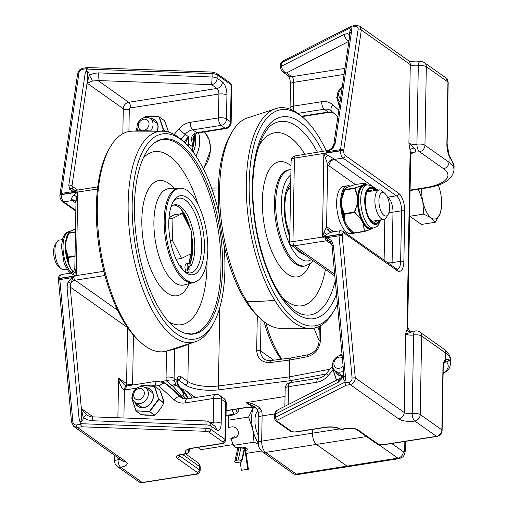 <?xml version="1.0" encoding="UTF-8"?>
<svg xmlns="http://www.w3.org/2000/svg" width="508" height="508" viewBox="0 0 508 508"><rect width="100%" height="100%" fill="white"/><g stroke="black" fill="none" stroke-linecap="round" stroke-linejoin="round"><path stroke-width="0.76" d="M264.465 359.035L264.452 359.029C261.83 357.067 260.515 354.336 260.496 350.831L261.048 319.195M257.283 315.716L256.68 350.279C257.365 358.673 261.899 362.763 270.269 362.541A2.991 1.092 -97.3 0 1 271.037 360.54C267.291 360.534 265.1 360.026 264.452 359.023M308.337 354.692A2.991 1.441 79.3 0 0 308.305 354.698L290.309 358.083L289.452 360.089L289.16 376.917L289.452 360.089L290.341 358.077L290.843 358.229M211.665 84.677L212.122 77.013L98.431 72.879L97.974 80.543L211.665 84.677L216.98 88.436A5.982 5.004 -54.7 0 0 222.428 81.985L217.106 78.226A5.982 5.004 125.3 0 1 211.665 84.677M92.354 81.07L97.974 80.543L128.721 102.286A5.982 5.004 -54.7 0 0 123.279 108.731L87.255 83.268L92.354 81.07A5.982 1.499 55.9 0 0 89.237 75.374L87.186 82.963L87.433 73.323C86.957 70.428 86.163 70.656 85.065 73.997L68.802 185.128A2.394 1.276 8.3 0 1 71.965 186.061L87.147 82.359M98.431 72.879L93.529 73.431L89.237 75.374C89.268 72.847 88.259 71.228 86.201 70.523L85.065 73.997M59.9 195.262A2.394 0.921 2.4 0 1 59.9 195.199A2.394 0.921 2.4 0 1 61.22 194.431A5.982 2.534 -98.9 0 1 61.316 193.421L78.956 72.892C79.426 70.987 80.645 69.793 82.62 69.298L87.147 68.586L86.201 70.523M81.439 409.429L81.471 418.325C81.045 422.345 80.245 422.345 79.058 418.338L80.061 422.218C82.131 421.659 83.198 420.116 83.268 417.589L87.484 419.843L92.361 420.751L92.208 416.833C91.65 417.132 89.84 416.554 86.792 415.087L86.525 414.89A5.982 1.016 127.5 0 0 83.268 417.589L81.439 409.429L70.206 287.058L127.565 327.609L126.587 383.711L118.574 378.054L124.282 384.785L126.943 385.89A5.982 2.775 88.6 0 0 126.917 385.883A5.982 2.775 88.6 0 0 124.397 389.973A11.957 10.014 -54.7 0 0 125.73 389.852L136.976 388.087M117.881 417.76L118.574 378.054C119.475 384.239 121.418 388.214 124.397 389.973L123.908 417.982M92.361 420.751L206.051 424.879L205.905 420.961L92.215 416.827M86.525 414.89L81.496 408.896M183.775 398.78L184.125 397.123C183.775 392.944 181.413 389.16 177.051 385.769A5.982 2.997 126.3 0 0 173.298 386.601L180.404 394.767A5.982 4.934 3.2 0 1 184.125 397.123L186.665 398.92M404.844 441.458L404.698 449.84A2.991 1.27 -98.9 0 1 403.314 451.701A5.982 5.004 125.3 0 1 397.866 458.153L347.053 466.128A8.966 3.804 81.1 0 0 348.59 466.573A8.966 3.804 -98.9 0 1 347.053 466.128L316.351 444.424L347.053 466.128L296.234 474.097L265.532 452.393A8.966 3.804 -98.9 0 1 261.677 441.147L262.115 415.9A11.957 5.074 81.1 0 0 261.836 411.658L258.451 412.28L258.807 417.684L258.369 442.932C257.791 445.376 259.061 448.291 262.179 451.663L292.881 473.373C293.046 473.983 294.678 474.37 297.771 474.542A8.966 3.804 -98.9 0 1 296.234 474.097A5.982 5.004 125.3 0 1 292.881 473.373M257.124 409.461A5.982 0.546 -35.5 0 0 257.131 409.467A5.982 0.546 -35.5 0 0 259.874 408.102C256.216 404.832 251.689 402.99 246.278 402.584L253.841 406.286L257.181 409.283M261.836 411.658L259.874 408.102M285.032 396.5L246.278 402.584L252.463 406.959A5.982 5.004 125.3 0 1 255.111 407.283M246.532 407.384A14.351 4.953 -179 0 1 252.463 406.959L254.108 407.143L246.945 407.505A2.394 1.016 -98.9 0 1 246.532 407.384L226.117 410.585M177.413 379.946L178.143 379.832L185.141 384.772A26.905 9.284 -179 0 0 219.513 389.731L290.449 380.67L292.729 382.283L290.449 380.67L289.16 376.917L290.449 380.67L325.952 373.99M78.956 72.892A2.394 1.276 -171.7 0 0 77.616 73.812L59.9 195.199A2.394 2.394 0 0 0 59.893 195.313C59.684 197.46 60.535 199.549 62.452 201.581A2.394 2 125.3 0 0 63.792 201.873A5.982 2.534 -98.9 0 1 61.22 194.653A2.394 0.724 179.7 0 0 59.893 195.313M87.147 68.586L87.49 67.545L212.122 72.079L212.122 77.013A5.982 2.064 -179 0 1 217.106 78.226L217.17 74.86L231.159 84.753L230.518 121.787L226.511 118.955L226.93 95.104A10.465 4.439 81.1 0 0 222.428 81.985M58.477 280.022L71.533 422.25A2.394 0.324 -5.2 0 1 71.533 422.25A2.394 0.324 -5.2 0 1 72.866 421.83L59.811 279.603A5.982 2.534 -98.9 0 1 59.753 278.486A2.394 0.724 179.7 0 0 58.433 279.146L58.477 280.022A2.394 0.324 -5.2 0 1 59.811 279.603L71.888 277.711L68.047 281.851A2.394 0.337 27.3 0 0 70.783 283.127L73.666 276.428A2.394 1.016 -98.9 0 1 73.673 275.996L73.266 276.149A2.394 0.781 68.6 0 0 73.393 276.663A2.394 0.673 59.9 0 1 73.266 276.365L71.888 277.711A2.394 0.775 -125.9 0 0 72.701 278.86M73.679 426.403L77.419 427.418A2.394 1.016 -98.9 0 1 76.41 424.974C74.441 425.056 73.26 424.015 72.866 421.83M81.394 426.79L205.81 431.311A3.588 1.238 1 0 1 208.801 432.041L222.796 441.935A3.588 1.238 1 0 1 221.183 443.573L191.77 448.189A11.36 3.918 -179 0 0 186.677 453.371L181.058 454.482A8.369 2.889 -179 0 0 177.311 458.299L197.333 472.453A3.588 1.238 1 0 1 195.726 474.091L142.234 482.479L120.612 467.195A11.957 4.128 -179 0 0 125.971 461.74L77.419 427.418L81.394 426.79L80.943 424.263L76.41 424.974M80.061 422.218L80.943 424.263M59.976 194.342A2.394 1.276 -171.7 0 1 61.316 193.421L73.393 191.529A2.394 1.467 -72.6 0 1 74.244 190.652L72.428 188.874A2.394 1.632 144.2 0 0 69.666 189.217L74.733 192.316L61.22 194.431A2.394 1.016 -98.9 0 0 61.22 194.653L77.203 192.234L74.047 195.015C71.971 197.002 71.183 198.622 71.685 199.879A5.982 2.534 81.1 0 0 72.352 200.533L75.965 203.086M70.409 273.177L75.749 275.673L73.673 275.996M75.127 192.557A2.394 1.016 -98.9 0 1 75.14 192.138L74.867 192.011A2.394 1.149 95.1 0 0 74.727 192.532A2.394 1.016 -98.9 0 1 74.733 192.316A2.394 1.283 104.4 0 1 74.867 192.011L74.244 190.652M117.691 310.325L75.101 280.219A3.34 1.416 -98.9 0 1 73.666 276.428L76.321 275.692L74.835 267.76L75.99 201.733L77.711 192.094L77.203 192.234A2.394 1.016 -98.9 0 1 77.216 191.814L75.14 192.138A3.34 1.416 -98.9 0 1 76.092 190.278L73.311 189.713A5.982 5.004 -54.7 0 1 72.428 188.874L71.965 186.061L77.597 190.043M76.321 275.692L77.711 192.094A2.394 1.314 -39.8 0 1 77.781 192.03L77.216 191.814M97.479 189.014L77.781 192.03M75.749 276.104A2.394 1.016 -98.9 0 1 75.749 275.673L103.867 271.291M104.972 275.526L75.101 280.219A5.982 5.004 -54.7 0 0 70.783 283.127L70.206 287.058A2.394 0.324 174.8 0 0 67.018 287.191L79.058 418.338M188.278 146.228L188.544 143.834A5.982 1.575 179.7 0 1 186.499 144.38M166.522 351.168L166.065 377.222A17.939 15.018 -54.7 0 0 166.395 380.879L172.079 385.528A5.982 3.308 -46.3 0 1 176.206 385.064L180.423 388.156A2.991 1.632 126.3 0 1 180.435 388.163A2.991 1.632 126.3 0 0 180.435 388.163L177.152 382.219A2.991 1.206 172.9 0 0 176.835 381.768A11.957 10.014 -54.7 0 0 180.423 388.156A29.896 25.032 125.3 0 1 188.119 398.697M177.152 381.114A2.991 1.607 -171.6 0 0 177.152 381.102A2.991 1.607 -171.6 0 0 176.873 380.244L176.835 381.768M197.79 132.969L226.092 128.53A5.982 2.534 -98.9 0 1 225.069 128.232L196.761 132.677A11.957 10.014 -54.7 0 0 196.018 132.817A5.982 2.388 77.1 0 0 197.079 133.109L197.79 132.969A5.982 2.534 -98.9 0 1 196.761 132.677L192.761 129.845L221.063 125.4A5.982 2.534 -98.9 0 1 218.491 117.907A5.982 2.064 1 0 1 226.511 118.955A5.982 5.004 -54.7 0 1 221.063 125.4L225.069 128.232A5.982 5.004 -54.7 0 0 230.518 121.787A5.982 2.064 -179 0 1 231.146 122.726L231.794 85.693A5.982 2.064 1 0 0 231.159 84.753A2.394 2 -54.7 0 0 230.403 83.134L231.794 85.693M193.459 137.547A5.982 3.512 -169.8 0 1 193.459 137.573A5.982 3.512 -169.8 0 1 191.497 139.624L193.046 147.015L193.459 137.547M196.018 132.817C192.913 133.902 191.408 136.169 191.497 139.624M194.697 134.639L194.615 139.3A2.991 1.029 -179 0 0 194.304 138.83A29.896 25.032 -54.7 0 1 193.046 147.015L188.544 143.834L188.474 136.677L185.293 143.212M180.404 394.767L183.077 398.583M163.512 382.099A4.483 1.905 81.1 0 0 163.608 381.032A16.44 13.767 -54.7 0 1 166.395 380.879A5.982 2.572 -11.6 0 1 174.301 380.708A11.957 10.014 125.3 0 1 174.085 378.27L174.593 349.11M176.206 385.064L174.301 380.708M182.131 398.177L180.55 397.065A5.982 3.251 132.3 0 0 174.028 399.739A17.939 15.018 -54.7 0 0 185.293 402.888A5.982 2.534 81.1 0 1 187.033 398.869L181.35 397.707A11.957 10.014 125.3 0 1 180.55 397.065L165.697 383.565L169.037 385.928A4.483 2.438 132.3 0 0 172.079 385.528L173.298 386.601M262.179 451.663A5.982 5.004 125.3 0 0 265.532 452.393L316.351 444.424A8.966 3.804 -98.9 0 1 312.49 433.172A8.966 3.804 81.1 0 0 316.351 444.424L366.535 436.55M312.553 429.419L312.49 433.172L312.553 429.419M75.609 201.13A5.982 4.331 -38.4 0 0 75.584 201.098A5.982 4.331 -38.4 0 0 71.685 199.879M74.835 267.76L74.835 267.754C74.714 268.846 74.073 272.656 70.18 273.158L61.493 274.517A5.982 2.534 -98.9 0 0 59.76 278.27A2.394 0.921 2.4 0 0 58.433 279.032C58.147 277.031 59.169 275.526 61.493 274.517M141.973 130.461A5.982 5.004 125.3 0 1 138.474 124.53A5.982 5.004 125.3 0 1 144.342 119.189A5.982 5.004 125.3 0 1 149.041 124.022A5.982 5.004 125.3 0 1 143.891 130.416M150.946 130.429A8.966 7.506 -54.7 0 0 153.048 124.543A8.966 7.506 -54.7 0 0 150.203 118.478A8.966 7.506 -54.7 0 0 140.151 119.996A8.966 7.506 -54.7 0 0 137.757 130.632M144.539 117.513L145.675 116.376L159.067 116.999L163.297 129.877L162.154 131.032M136.95 130.677L136.512 128.626L137.014 127.686M164.478 120.694L167.742 129.591L166.294 125.108A0.375 0.375 0 0 0 166.287 125.095L166.287 125.171M168.351 132.023L167.78 129.731M137.008 127.597L136.493 128.562A0.375 0.375 0 0 0 136.455 128.81L136.862 130.677L136.569 128.549M145.618 116.434L159.15 116.878L164.459 120.65L159.175 116.897M165.932 131.458L163.595 129.807L165.195 131.337M340.557 98.355A5.982 5.004 125.3 0 1 341.986 88.582M342.189 87.186A8.966 7.506 -54.7 0 0 340.068 101.67M339.401 106.229L336.772 97.206L337.28 96.266M339.376 106.394L336.817 97.123M144.342 393.338A5.982 5.004 125.3 0 1 136.233 399.453A5.982 5.004 125.3 0 1 136.398 389.738A5.982 5.004 125.3 0 1 144.342 393.338M148.349 393.865A8.966 7.506 -54.7 0 0 145.504 387.801A8.966 7.506 -54.7 0 0 134.195 390.785A8.966 7.506 -54.7 0 0 135.147 402.444A8.966 7.506 -54.7 0 0 143.637 402.184A8.966 7.506 -54.7 0 0 148.349 393.865M139.833 386.829L140.976 385.693L154.369 386.315L158.598 399.193L149.435 411.442L136.036 410.82L131.813 397.948L132.315 397.008M158.185 411.556L154.584 415.322L141.262 414.693L146.018 415.226A0.375 0.375 0 0 0 146.025 415.226L146.082 415.214M159.779 390.011L161.588 394.418A0.375 0.375 0 0 0 161.588 394.418L161.588 394.487M161.315 407.181L158.178 411.563L154.756 415.214M159.512 389.776L159.658 389.827A0.375 0.375 0 0 1 159.785 389.985L163.081 399.047M161.588 394.43L163.982 402.774L161.461 407.27A0.375 0.375 0 0 1 161.449 407.289L158.229 411.594A0.375 0.375 0 0 1 158.217 411.613L154.826 415.22A0.375 0.375 0 0 1 154.584 415.322L146.025 415.226M163.925 402.958L163.944 403.022A0.375 0.375 0 0 0 163.982 402.774L163.081 398.97A0.375 0.375 0 0 0 163.074 398.958M141.021 414.522L136.036 410.82L149.454 411.747L154.813 415.144L149.435 411.442L149.771 411.582L158.826 399.478L163.862 403.041L163.932 402.685L158.598 399.193L154.718 386.404L159.658 389.827L154.47 386.213L141.148 385.578A0.375 0.375 0 0 0 140.913 385.686L141.148 385.578C143.866 385.261 148.298 385.464 154.451 386.201L154.616 386.264A0.375 0.375 0 0 0 154.451 386.201M135.979 410.94L131.87 397.866M140.919 385.75L139.751 386.855M343.09 365.982A5.982 5.004 125.3 0 1 335.731 367.589A5.982 5.004 125.3 0 1 335.039 360.045A5.982 5.004 125.3 0 1 342.322 357.632M342.1 355.194A8.966 7.506 -54.7 0 0 333.343 361.359A8.966 7.506 -54.7 0 0 335.413 371.024A8.966 7.506 -54.7 0 0 343.548 370.98M340.1 355.41L341.236 354.273L342.011 354.222M338.137 379.317L336.302 379.4L332.073 366.522L332.575 365.582M336.861 379.965L336.302 379.4L337.49 379.647M336.239 379.514L332.137 366.446M341.185 354.343L342.005 354.146M337.401 303.994A109.366 46.393 -98.9 0 1 334.461 309.848L333.254 311.963A111.519 47.307 -98.9 0 1 312.071 328.39L278.886 328.27A106.851 45.326 -98.9 0 1 260.979 319.126A106.851 45.326 -98.9 0 1 246.825 301.308A106.851 45.326 -98.9 0 1 231.712 132.607A106.851 45.326 -98.9 0 1 245.961 118.415L277.508 108.134A111.519 47.307 -98.9 0 1 302.704 117.291L304.502 118.929A109.366 46.393 -98.9 0 1 318.986 137.166A109.366 46.393 -98.9 0 1 326.358 151.009M260.979 319.126L258.47 316.84A103.854 44.056 -98.9 0 1 244.723 299.517A103.854 44.056 -98.9 0 1 230.029 135.547L231.712 132.607M312.071 328.39A111.519 47.307 -98.9 0 1 274.701 300.234A111.519 47.307 -98.9 0 1 246.285 183.471A111.519 47.307 -98.9 0 1 277.508 108.134M334.461 309.848A109.366 46.393 -98.9 0 1 277.038 298.348A109.366 46.393 -98.9 0 1 251.162 158.756A109.366 46.393 -98.9 0 1 304.502 118.929M288.55 187.877A32.309 13.703 -98.9 0 1 290.024 188.754M384.042 215.436A11.944 5.067 -98.9 0 1 378.905 200.457A11.944 5.067 -98.9 0 1 384.943 193.434A11.944 5.067 -98.9 0 1 389.242 203.441A11.944 5.067 -98.9 0 1 388.22 214.287A11.944 5.067 -98.9 0 1 384.042 215.436M384.943 193.434L382.448 191.154A14.935 6.337 81.1 0 0 379.247 189.89A14.935 6.337 81.1 0 0 374.891 199.93A14.935 6.337 81.1 0 0 383.877 219.405A14.935 6.337 81.1 0 0 386.537 217.221L388.22 214.287M287.484 189.954A29.896 12.681 -98.9 0 1 290.233 188.716L290.614 188.659M162.579 139.09A98.723 41.878 81.1 0 0 154.876 142.519A98.723 41.878 81.1 0 0 137.166 242.995A98.723 41.878 81.1 0 0 184.798 333.216A98.723 41.878 81.1 0 0 194.501 333.915A98.723 41.878 81.1 0 0 219.659 228.454A98.723 41.878 81.1 0 0 162.579 139.09M219.221 214.655A103.854 44.056 81.1 0 0 184.702 142.659L182.201 140.373A106.851 45.326 81.1 0 0 164.287 131.229A106.851 45.326 81.1 0 0 158.585 131.489A106.851 45.326 81.1 0 0 131.35 245.637A106.851 45.326 81.1 0 0 193.135 342.36A106.851 45.326 81.1 0 0 197.218 341.084A106.851 45.326 81.1 0 0 211.468 326.892L213.15 323.952A103.854 44.056 81.1 0 0 223.958 244.843M184.702 142.659A103.854 44.056 81.1 0 0 161.747 134.029A103.854 44.056 81.1 0 0 135.28 244.97A103.854 44.056 81.1 0 0 195.332 338.976A103.854 44.056 81.1 0 0 213.15 323.952M164.287 131.229L131.108 131.108A111.519 47.307 81.1 0 0 129.057 131.401A111.519 47.307 81.1 0 0 109.925 147.536A111.519 47.307 81.1 0 0 100.355 248.774A111.519 47.307 81.1 0 0 140.468 342.208A111.519 47.307 81.1 0 0 165.119 351.479A111.519 47.307 81.1 0 0 165.665 351.365A111.519 47.307 81.1 0 0 165.716 351.352M183.325 270.478A37.821 16.046 81.1 0 0 190.544 272.904A37.821 16.046 81.1 0 0 190.798 272.859A37.821 16.046 81.1 0 0 200.482 232.753A37.821 16.046 81.1 0 0 178.816 198.177A37.821 16.046 81.1 0 0 178.568 198.222A37.821 16.046 81.1 0 0 172.688 202.692M180.143 195.796A39.973 16.954 81.1 0 0 173.285 201.581A39.973 16.954 81.1 0 0 169.856 237.865A39.973 16.954 81.1 0 0 184.233 271.361A39.973 16.954 81.1 0 0 193.072 274.682A39.973 16.954 81.1 0 0 203.257 231.978A39.973 16.954 81.1 0 0 180.143 195.796M181.458 188.233L180.321 188.125A47.803 20.276 81.1 0 0 178.918 188.093A47.803 20.276 81.1 0 0 177.775 188.239A47.803 20.276 81.1 0 0 165.589 239.306A47.803 20.276 81.1 0 0 193.231 282.581A47.803 20.276 81.1 0 0 193.726 282.467A47.803 20.276 81.1 0 0 195.053 282.016L196.101 281.559A47.517 20.155 81.1 0 0 206.521 232.112A47.517 20.155 81.1 0 0 181.458 188.233A47.517 20.155 81.1 0 0 178.924 188.354A47.517 20.155 81.1 0 0 166.814 239.109A47.517 20.155 81.1 0 0 194.291 282.124A47.517 20.155 81.1 0 0 196.101 281.559M190.163 263.449A39.961 16.954 81.1 0 0 191.3 238.83M189.186 226.879A39.961 16.954 81.1 0 0 186.239 217.341M185.083 271.691A38.157 16.186 81.1 0 0 185.655 270.961M189.078 263.557A38.157 16.186 81.1 0 0 190.792 253.841M187.452 223.476A38.157 16.186 81.1 0 0 182.15 210.56M109.925 147.536L108.718 149.65A109.366 46.393 81.1 0 0 99.333 248.933A109.366 46.393 81.1 0 0 138.671 340.57L140.468 342.208M180.969 209.156A37.668 15.977 -98.9 0 1 186.76 222.123M190.506 253.987A37.668 15.977 -98.9 0 1 188.773 263.455M185.509 270.472A37.668 15.977 -98.9 0 1 184.715 271.469M179.324 265.309A4.699 1.994 -98.9 0 1 179.667 265.176A4.699 1.994 -98.9 0 1 182.353 269.418M188.474 272.917L187.547 269.78A4.699 1.994 -98.9 0 1 187.249 268.478A4.699 1.994 -98.9 0 1 188.481 263.449A4.699 1.994 -98.9 0 1 190.341 265.055A1.613 0.686 81.1 0 0 190.983 265.601A1.613 0.686 81.1 0 0 191.281 265.347A33.344 14.141 81.1 0 0 193.802 235.014A33.344 14.141 81.1 0 0 174.746 204.787A33.344 14.141 81.1 0 0 171.094 206.673M189.84 264.236A33.344 14.141 81.1 0 0 191.662 235.35A33.344 14.141 81.1 0 0 191.383 233.75M186.017 272.174L185.407 270.116A4.699 1.994 -98.9 0 1 185.109 268.815A4.699 1.994 -98.9 0 1 186.341 263.785L188.481 263.449M188.906 266.255A1.867 0.794 -98.9 0 1 188.919 266.249A1.867 0.794 -98.9 0 1 189.986 267.957A1.867 0.794 -98.9 0 1 189.509 269.932A1.867 0.794 -98.9 0 1 189.497 269.939A1.867 0.794 -98.9 0 1 188.424 268.23A1.867 0.794 -98.9 0 1 188.906 266.255M190.43 229.324A33.344 14.141 81.1 0 0 173.692 205.054M176.079 259.271L181.591 258.407L191.04 253.721L191.427 231.28L182.378 213.519L174.333 214.782L169.031 217.411M182.378 213.519L172.93 218.205L172.542 240.646L181.591 258.407M172.542 240.646L170.396 240.983M172.93 218.205L168.916 218.834M66.999 269.126L63.925 269.608A14.935 6.337 -98.9 0 1 60.725 268.345A14.935 6.337 -98.9 0 1 55.353 255.835A14.935 6.337 -98.9 0 1 56.636 242.272A14.935 6.337 -98.9 0 1 59.296 240.094L62.363 239.617M56.636 242.272L54.959 245.212A11.944 5.067 81.1 0 0 53.931 256.057A11.944 5.067 81.1 0 0 58.23 266.065L60.725 268.345M353.809 233.045A23.914 10.147 -98.9 0 1 341.078 209.582A23.914 10.147 -98.9 0 1 347.593 185.769A23.914 10.147 -98.9 0 1 350.253 186.144M354.12 233.159L350.996 233.655A23.914 10.147 -98.9 0 1 337.268 211.601A23.914 10.147 -98.9 0 1 343.579 186.398L347.593 185.769M371.443 191.116A16.358 6.941 81.1 0 0 368.884 190.113M373.945 222.364A16.358 6.941 81.1 0 0 376.072 220.624M358.388 201.035L357.886 200.99A22.123 9.385 81.1 0 0 362.064 220.364L362.49 220.091A21.761 9.233 -98.9 0 1 358.388 201.035L357.892 200.755L357.543 203.175L354.406 211.976L354.565 212.7L360.661 218.935L361.734 220.84L362.153 220.555L362.991 222.193L363.404 221.888L362.49 220.091M360.661 218.935L354.705 212.109L357.543 203.175A22.625 9.601 81.1 0 0 360.909 218.789L362.153 220.555L362.579 220.281M358.381 200.8L358.426 198.761L357.93 198.685L357.257 203.136M361.734 220.84L363.639 224.149A22.625 9.601 81.1 0 0 370.821 229.229L371.748 228.848A0.375 0.337 -116.4 0 0 372.008 228.448L370.821 229.229L364.369 231.28L363.639 224.149L362.991 222.193A22.123 9.385 81.1 0 0 371.907 228.492A0.375 0.337 70.8 0 1 371.996 228.181M358.426 198.761A21.761 9.233 -98.9 0 1 363.087 185.909A0.375 0.33 56.9 0 1 362.668 185.611A22.123 9.385 81.1 0 0 357.93 198.685L357.664 196.406L357.429 198.857L358.413 198.99M363.087 185.909L363.182 185.845A0.375 0.337 58.1 0 1 362.769 185.56L361.48 185.871A22.625 9.601 81.1 0 0 357.664 196.406L355.117 188.341L354.819 188.455L357.372 196.444M372.078 228.168A0.375 0.337 69.2 0 0 372.008 228.448L372.878 228.009M363.182 185.845L364.039 185.433A0.375 0.337 70.8 0 1 363.639 185.128L362.769 185.56A0.375 0.337 63.6 0 0 362.356 185.268L354.997 187.966L354.819 188.455L344.443 190.017L341.579 198.926L341.459 201.39M373.545 227.933A0.375 0.356 55.5 0 1 373.444 227.971L372.523 228.46A0.375 0.337 -116.4 0 0 372.605 228.435L372.605 228.435A0.375 0.337 -116.4 0 0 372.777 228.067M364.541 231.394L371.831 228.816A0.375 0.337 -116.4 0 0 371.837 228.816L373.577 227.914M362.477 222.294L363.309 221.71M354.133 233.153A0.375 0.368 -20.3 0 1 353.86 233.07L364.325 231.565L370.63 229.368M364.268 231.565L354.178 233.147L351.752 231.273L353.695 232.95M364.369 231.28L353.847 232.912L347.751 226.676L351.752 231.273M346.431 224.58L345.783 223.317M347.751 226.676L344.824 221.317A22.625 9.601 -98.9 0 1 341.459 205.702L344.03 213.779L344.824 221.317M345.053 221.386L344.106 214.147M354.787 212.471L344.361 214.3L344.03 213.779M354.705 212.109L344.202 213.576L341.459 205.702L341.427 203.346L341.382 205.061M341.649 205.588L341.427 203.232M341.592 203.175L341.484 199.561M341.624 201.339L341.579 198.926A22.625 9.601 -98.9 0 1 343.954 190.309L344.615 189.154L344.443 190.017M354.622 184.683L355.022 184.893M341.763 198.895L344.792 189.567A0.375 0.368 159.7 0 0 344.532 189.77M348.323 186.893L354.692 184.658L364.89 183.058A0.375 0.368 -20.3 0 1 365.208 183.134L367.246 184.868M361.239 185.788L354.997 187.966L344.792 189.567L345.63 188.239A0.375 0.356 -124.5 0 0 345.402 188.392M345.63 188.239L346.551 187.744A0.375 0.337 -116.4 0 0 346.462 187.776L346.462 187.776A0.375 0.337 -116.4 0 0 346.386 187.827M346.551 187.744L347.326 187.363A0.375 0.337 -116.4 0 0 347.237 187.389L347.237 187.389A0.375 0.337 -116.4 0 0 347.161 187.446M363.36 224.231L364.382 231.546M344.621 189.154L348.38 186.855L354.749 184.645L364.915 183.051L367.322 184.931M365.227 183.293L364.89 183.058L365.227 183.293L364.89 183.058L364.052 184.391A0.375 0.356 55.5 0 1 364.331 184.455L365.208 183.134M364.052 184.391L363.131 184.88A0.375 0.337 63.6 0 1 363.538 185.172A0.375 0.337 69.3 0 0 363.944 185.471M366.065 185.052A22.123 9.385 81.1 0 0 363.639 185.128L364.331 184.455A22.625 9.601 81.1 0 1 366.801 184.937M70.466 267.862L70.364 267.868A21.761 9.233 81.1 0 0 71.241 269.323M71.52 269.767L73 271.786A22.625 9.601 -98.9 0 1 71.66 269.964L69.787 266.427M69.552 266.065L70.269 267.691M65.481 246.983L65.348 247.015A21.761 9.233 81.1 0 0 69.45 266.071M75.032 256.559L68.212 257.435L68.929 264.604L68.466 257.594L65.754 248.876L65.697 246.469L65.488 248.355L65.551 244.792M65.519 244.704L65.348 246.78M65.697 246.469L65.589 242.849M65.729 244.627L65.519 246.634M65.754 248.876L68.212 257.435M65.488 248.355L65.564 248.99A22.625 9.601 -98.9 0 0 68.929 264.604M70.777 268.065L70.034 266.611L70.529 267.887M65.869 242.189L68.898 232.861A0.375 0.368 159.7 0 0 68.637 233.064L65.684 242.221A22.625 9.601 -98.9 0 1 68.059 233.604L68.72 232.442L68.637 233.064M75.044 255.81L68.135 257.073M71.66 269.964L73.063 271.729M75.457 232.289L68.548 233.305M75.463 231.826L68.898 232.861L69.736 231.527A0.375 0.356 -124.5 0 0 69.501 231.68M69.736 231.527L70.656 231.038A0.375 0.337 -116.4 0 0 70.568 231.064L70.568 231.064A0.375 0.337 -116.4 0 0 70.491 231.115M70.656 231.038L71.431 230.651A0.375 0.337 -116.4 0 0 71.342 230.683L71.342 230.683A0.375 0.337 -116.4 0 0 71.266 230.734M71.431 230.651L72.428 230.181M314.014 328.117A74.74 31.706 81.1 0 0 319.037 339.998M319.208 330.384A71.749 30.436 -98.9 0 1 317.887 326.974M281.927 359.15A74.74 31.706 -98.9 0 1 265.925 323.094M264.135 321.786A71.749 30.436 81.1 0 0 281.241 359.239M319.018 341.141A2.991 1.029 1 0 1 319.018 341.128C318.776 347.656 315.208 352.184 308.305 354.698A2.991 1.441 79.3 0 0 307.34 356.724C315.176 354.4 319.564 348.913 320.491 340.265L320.745 325.571M277.87 409.854A5.982 4.699 63.1 0 0 275.584 413.969L338.411 382.143A5.982 4.699 -116.9 0 1 340.697 378.022L277.87 409.854A5.982 5.982 0 0 0 274.593 415.08A5.982 2.064 1 0 1 275.584 413.969L275.526 417.335A5.982 2.064 -179 0 0 274.536 418.446L274.593 415.08M338.411 382.143L343.516 376.752A5.982 2.47 -150.6 0 1 343.294 375.025A5.982 2.47 -150.6 0 1 343.319 374.987M330.74 242.341A2.394 0.857 -40 0 1 330.645 242.265A2.394 0.857 -40 0 1 331.426 240.525L326.949 237.687L339.02 235.795A2.394 0.324 -5.2 0 1 342.208 235.655A3.588 1.524 -98.9 0 1 342.176 234.982A2.394 0.724 179.7 0 0 338.969 234.677A5.982 2.534 81.1 0 0 339.02 235.795L352.076 378.022C352.088 380.263 351.13 381.648 349.206 382.168L344.672 382.88L345.154 380.625C344.024 380.568 343.478 379.279 343.51 376.758L343.827 374.002M345.154 380.625L345.434 376.542L344.024 376.225L343.98 375.723M445.243 361.226L446.615 361.918A2.394 2.165 -37.8 0 0 448.958 359.499L445.535 359.34A14.351 6.09 81.1 0 0 442.951 368.154L441.871 429.87A5.982 5.004 125.3 0 1 436.423 436.321L382.937 444.716A3.588 1.238 1 0 1 378.123 444.087L358.102 429.927A8.369 2.889 -179 0 0 346.875 428.46L340.728 429.197A11.36 3.918 -179 0 0 325.488 427.203L296.069 431.819A3.588 1.238 1 0 1 291.262 431.19L277.266 421.297A3.588 1.238 1 0 1 277.482 420.065L346.234 385.235L350.209 384.613C353.435 383.75 355.117 381.508 355.263 377.882L342.208 235.655M348.952 40.977A5.982 4.699 -116.9 0 1 344.481 34.271L281.661 66.097A5.982 4.699 63.1 0 0 286.55 72.923A5.982 5.004 125.3 0 1 283.191 72.2L288.512 75.959A5.982 5.004 -54.7 0 0 291.865 76.683L286.55 72.923L348.901 41.338M349.333 38.392A5.982 4.985 -50.7 0 1 349.485 34.538L347.174 33.636L344.481 34.271M349.688 35.96L349.485 34.538C349.542 32.01 350.145 30.137 351.295 28.924L350.882 27.21L355.41 26.499C357.327 26.378 358.248 27.241 358.172 29.083L340.525 149.612A5.982 2.534 81.1 0 0 340.436 150.622A2.394 0.921 2.4 0 1 343.637 151.149A2.394 0.724 179.7 0 0 340.43 150.844A5.982 2.534 81.1 0 0 343.002 158.064L396.399 195.809A11.957 5.074 -98.9 0 1 401.542 210.807L400.66 261.303A11.957 5.074 -98.9 0 1 397.173 269.342L343.071 231.299A2.394 2 125.3 0 1 343.833 232.912L397.224 270.662A2.394 2 -54.7 0 0 396.469 269.043M333.432 112.846L329 111.951A11.957 10.014 -54.7 0 0 328.257 112.039L301.523 116.237M352.076 378.022A2.394 0.324 -5.2 0 1 355.263 377.882L404.209 412.49L405.581 333.934L410.978 332.34C412.725 331.184 412.845 330.943 411.359 331.616M344.672 382.88L346.234 385.235M445.3 361.207L445.04 361.404A2.394 2.076 -133.5 0 0 445.046 361.404A2.394 2.076 -133.5 0 0 445.535 359.34L445.643 353.016A47.835 16.504 1 0 1 450.679 360.566L450.621 363.931A47.835 16.504 -179 0 0 448.958 359.499M397.224 270.662A14.351 6.09 81.1 0 0 403.866 261.722L404.749 211.226A14.351 6.09 81.1 0 0 398.577 193.231L345.186 155.486A3.588 1.524 -98.9 0 1 343.637 151.149A3.588 1.524 -98.9 0 1 343.694 150.546L361.334 30.016A2.394 1.276 -171.7 0 0 358.172 29.083M410.947 153.581A10.465 3.613 -179 0 0 414.49 152.07C415.989 151.314 415.887 149.936 414.198 147.942L408.908 143.167L410.28 64.618L361.334 30.016L359.747 26.187L408.388 60.573A5.982 5.004 125.3 0 1 410.28 64.618A5.982 2.064 -179 0 0 418.3 65.665A5.982 2.064 1 0 1 426.32 66.713L447.942 81.998A2.394 0.826 1 0 1 448.196 82.379L446.049 77.959A5.982 5.004 125.3 0 1 447.942 81.998L446.869 143.72A2.394 0.826 1 0 1 447.116 144.094L448.196 82.379M280.727 63.843A5.982 2.064 1 0 1 281.718 62.732L281.661 66.097A5.982 2.064 -179 0 0 280.67 67.208L280.727 63.843L282.632 61.087L351.58 26.156L356.07 25.4A2.394 1.016 81.1 0 0 356.07 25.4L359.677 26.137M351.58 26.156L350.882 27.21M446.869 143.72A14.351 6.09 81.1 0 0 449.085 155.931A2.394 1.048 -22.1 0 0 449.161 155.365L447.116 144.094M443.528 168.7A41.853 14.44 1 0 1 424.777 187.789A5.982 2.534 81.1 0 0 425.799 188.081C443.357 185.388 452.761 179.292 454.006 169.799A47.835 16.504 -179 0 0 448.977 162.249L424.948 145.263A5.982 5.004 125.3 0 1 419.5 151.714A5.982 2.534 -98.9 0 1 416.928 144.215A5.982 2.064 1 0 1 408.908 143.167L410.718 154.203L411.575 152.813A4.483 3.912 50.2 0 1 414.49 152.07A11.957 4.128 -179 0 0 419.5 151.714L443.528 168.7A5.982 5.004 -54.7 0 0 448.977 162.249L449.085 155.931L452.406 161.995A2.394 2.165 -37.8 0 0 451.923 160.63M343.071 231.299L340.709 230.708A5.982 2.534 81.1 0 0 338.969 234.455L325.463 236.576A2.394 1.016 81.1 0 0 325.457 236.798A2.394 1.213 -75.2 0 0 325.355 237.122A2.394 1.194 -85.3 0 1 325.463 236.576L325.069 236.55A2.394 1.016 81.1 0 0 325.069 236.982L326.714 239.001A2.394 1.054 109.6 0 1 326.949 237.687L325.457 236.798L338.969 234.677A2.394 1.016 81.1 0 1 338.969 234.455A2.394 0.921 2.4 0 1 342.176 234.982A3.588 1.524 -98.9 0 1 343.833 232.912M325.069 236.55L322.993 236.88L326.663 234.461C329.336 232.893 331.28 232.093 332.505 232.054M340.709 230.708L330.975 232.048A5.982 5.366 -80.8 0 0 331.807 232.112M326.523 153.111L326.923 152.959A2.394 0.826 -112 0 1 326.835 152.476L326.536 152.692A2.394 1.016 81.1 0 0 326.523 153.111L324.447 153.441L333.781 158.756A5.982 4.331 -38.4 0 0 327.673 164.554A11.957 5.074 81.1 0 0 329 165.856L355.422 184.537M295.396 155.867C289.808 157.956 291.687 160.807 291.097 161.265L291.097 161.252C291.217 159.563 292.329 158.515 294.424 158.109A3.34 1.416 -98.9 0 1 295.396 155.867L328.974 150.298L326.835 152.476A2.394 0.603 -119.1 0 0 326.923 152.743A2.394 1.016 81.1 0 0 326.923 152.959L340.43 150.844A2.394 1.016 81.1 0 1 340.436 150.622L326.923 152.743L328.454 151.505L340.525 149.612A2.394 1.276 -171.7 0 1 343.694 150.546M333.832 144.272A2.394 1.276 8.3 0 1 333.839 144.253L350.145 32.823L351.441 32.201L351.295 28.924M333.87 231.781L327.92 227.578A11.957 5.074 81.1 0 0 326.58 226.987L323.971 232.385L322.472 237.014L322.993 236.88A2.394 1.016 81.1 0 0 322.986 237.306L325.069 236.982A3.34 1.416 81.1 0 0 326.498 240.767L331.819 244.532M327.495 150.832A3.34 1.416 81.1 0 0 326.536 152.692L323.844 153.499L322.472 237.014A2.394 1.238 139.8 0 0 322.402 237.077L322.986 237.306M291.167 245.148L294.405 245.802A3.34 1.416 -98.9 0 1 292.97 241.618L322.402 237.077M407.276 326.758C407.88 326.13 407.797 326.974 407.016 329.305L405.581 333.934A5.982 2.064 -179 0 0 413.601 334.982A5.982 2.534 -98.9 0 1 415.341 330.962L412.325 331.235C410.35 331.864 408.807 330.346 407.702 326.682L410.718 154.203M326.714 239.001L330.587 242.176M324.46 153.016A2.394 1.016 81.1 0 0 324.447 153.441L323.933 153.46L327.673 164.554L326.58 226.987A5.982 5.366 -80.8 0 0 330.968 232.048L329.819 231.616A5.982 5.004 -54.7 0 1 327.92 227.578M323.863 153.416L294.424 158.109L292.97 241.618L289.687 242.043C289.363 242.843 289.897 243.91 291.3 245.25M345.434 376.542L333.394 245.396A2.394 0.324 174.8 0 0 332.061 245.815L344.03 376.225M328.257 150.793A2.394 0.362 60.3 0 0 328.454 151.505L333.045 147.892A2.394 0.438 -140.5 0 0 332.226 147.637L333.839 144.253A2.394 1.276 8.3 0 1 335.172 143.332L351.441 32.201M328.987 150.292L332.226 147.637A2.394 0.438 -140.5 0 0 332.213 147.657M330.041 112.249A5.982 2.673 -94.8 0 1 329.971 112.255A5.982 2.673 -94.8 0 1 329 111.951M414.198 147.942A4.483 1.067 -15.5 0 0 410.147 149.682L407.016 329.305A4.483 3.518 -152.6 0 0 410.978 332.34M245.281 447.656L248.399 469.221L241.383 470.275L240.182 462.039M237.611 449.047L239.001 448.062L240.932 447.758L238.112 460.038L236.188 460.337L239.014 447.294A5.74 1.981 1 0 1 247.307 449.212A5.74 1.981 1 0 1 245.669 450.558M248.158 469.233L247.802 469.265L244.78 448.539L241.738 461.797L235.318 462.801L234.975 462.274A2.508 1.562 12.9 0 1 234.772 461.359A2.508 1.562 12.9 0 1 236.188 460.337M241.738 461.797L241.395 461.264L244.291 448.634L240.932 447.758L240.938 447.129M238.112 460.038A2.508 1.562 12.9 0 1 241.395 461.264M245.25 449.313L245.548 447.745M247.802 469.265L241.383 470.275M257.962 410.794A14.954 6.344 81.1 0 0 255.175 417.138A14.954 6.344 81.1 0 0 257.886 434.416A14.954 6.344 81.1 0 0 258.496 435.572M253.625 407.124A22.422 9.512 81.1 0 0 253.13 408.33A22.422 9.512 81.1 0 0 252.762 429.368A22.422 9.512 81.1 0 0 258.369 443.065M238.563 408.819A5.74 3.169 153 0 1 237.23 412.585A5.74 3.169 153 0 1 232.086 415.176L228.664 415.715L228.098 420.249L228.46 427.425L231.883 426.885A5.74 5.15 63.6 0 1 238.004 430.898A5.74 5.15 63.6 0 1 235.629 437.604A5.74 5.15 63.6 0 1 234.283 438.029L230.854 438.468L234.982 436.423M230.861 438.569L233.509 445.376L235.585 447.834L239.001 447.294M234.29 414.528L231.915 409.861M258.42 444.271L254.025 442.163L252.762 429.368L248.609 417.036L253.543 407.124M254.025 442.163L233.509 445.376M248.609 417.036L228.098 420.249M261.366 450.996L246.088 453.39M233.159 444.576L202.063 449.453A14.948 6.344 -98.9 0 1 198.857 448.196A14.948 6.344 -98.9 0 1 198.082 447.383M441.287 208.617L440.112 213.519A22.422 9.512 81.1 0 0 441.287 208.617A22.422 9.512 81.1 0 0 440.48 192.475A22.422 9.512 81.1 0 0 438.271 185.102M421.646 188.735A22.422 9.512 81.1 0 0 422.777 201.257L418.275 188.976M431.26 217.907L423.691 214.103L422.777 201.257A22.422 9.512 81.1 0 0 431.26 217.907A22.422 9.512 81.1 0 0 440.112 213.519L435.248 222.275L431.26 217.907M435.248 222.275L421.399 224.447L409.835 216.275L423.691 214.103M409.835 216.275L409.645 215.398M193.046 147.015A29.896 25.032 125.3 0 1 191.859 150.431M193.415 137.789A8.966 3.092 -179 0 0 194.304 138.83L194.367 135.128M189.211 449.04L189.173 451.263A2.991 1.029 -179 0 0 188.855 450.786L188.881 449.167M273.749 360.197L260.496 350.831A2.991 1.029 1 0 0 256.68 350.279M270.269 362.541L289.452 360.089L307.34 356.724M329.978 369.24L289.16 376.917L218.421 385.959L219.786 307.619M182.499 454.438L199.568 466.509A5.982 5.004 -54.7 0 0 197.669 462.464L185.623 453.949M200.196 467.449L200.139 470.814A5.982 2.064 -179 0 0 199.511 469.875L199.568 466.509A5.982 2.064 1 0 1 200.196 467.449A5.982 5.982 0 0 0 197.669 462.464M197.333 472.453A2.394 2 -54.7 0 0 199.511 469.875L179.489 455.72L179.502 455.073M177.311 458.299A2.394 2 -54.7 0 0 179.489 455.72A5.982 2.064 1 0 1 179.026 455.27M128.905 131.426L129.292 109.518A1.492 1.251 125.3 0 1 130.651 107.906A4.483 1.905 81.1 0 0 128.721 102.286L216.98 88.436A4.483 1.905 -98.9 0 1 218.91 94.056A5.982 2.064 1 0 1 226.93 95.104M130.651 107.906L218.91 94.056L218.491 117.907L190.189 122.345A5.982 2.534 81.1 0 0 192.761 129.845A11.957 10.014 125.3 0 0 185.134 134.315L188.474 136.677L183.979 141.999M190.189 122.345A17.939 15.018 -54.7 0 0 178.752 129.057A5.982 0.337 40.2 0 0 185.134 134.315L180.956 139.268M178.752 129.057L174.168 134.487M86.982 69.094L212.179 73.647A5.982 2.064 1 0 1 217.17 74.86A2.394 2 -54.7 0 0 216.408 73.241L212.122 72.079M185.293 402.888L213.595 398.443A5.982 2.534 -98.9 0 1 215.341 394.424L187.033 398.869M151.333 385.832L155.423 385.191A5.982 2.534 81.1 0 1 157.169 381.171L164.897 382.924A11.957 10.014 -54.7 0 1 165.697 383.565A5.982 3.251 132.3 0 0 159.175 386.239L174.028 399.739M155.423 385.191A5.982 5.004 125.3 0 1 159.175 386.239M157.169 381.171L127.476 385.832A5.982 2.534 81.1 0 0 125.73 389.852M216.357 429.857A5.982 5.004 -54.7 0 0 214.459 425.812L209.137 422.053A5.982 5.004 125.3 0 1 211.036 426.098L216.357 429.857A10.465 4.439 81.1 0 0 221.196 423.342A5.982 2.064 -179 0 0 213.182 422.294A4.483 1.905 -98.9 0 1 212.712 424.58M221.196 423.342L221.615 399.491A5.982 2.064 -179 0 0 213.595 398.443L213.182 422.294L210.147 422.764M205.81 431.311L206.051 424.879A5.982 2.064 1 0 1 211.036 426.098L210.979 429.463A5.982 2.064 -179 0 0 205.994 428.25L80.797 423.697M222.796 441.935A2.394 2 -54.7 0 0 224.974 439.356L225.622 402.323A5.982 2.064 1 0 1 226.251 403.269A5.982 5.982 0 0 0 223.723 398.278A5.982 5.004 -54.7 0 1 225.622 402.323L221.615 399.491A5.982 5.004 -54.7 0 0 219.716 395.453A5.982 5.982 0 0 0 215.341 394.424M132.69 385.013A1.492 1.251 125.3 0 1 132.601 384.499A4.483 1.549 -179 0 1 126.587 383.711A5.982 5.004 -54.7 0 0 126.987 385.877M164.897 382.924L168.237 385.286A11.957 10.014 125.3 0 1 169.037 385.928L182.893 398.513M221.183 443.573A2.394 1.016 81.1 0 0 221.596 443.687C223.463 443.859 224.796 442.728 225.603 440.296A5.982 2.064 -179 0 0 224.974 439.356L210.979 429.463A2.394 2 -54.7 0 1 208.801 432.041M339.439 428.942L261.677 441.147A5.982 2.064 -179 0 0 258.369 442.932M274.733 413.918L262.115 415.9A5.982 2.064 -179 0 0 258.807 417.684M82.62 69.298A2.394 1.016 -98.9 0 1 83.274 68.205C81.121 69.399 80.004 67.748 77.616 73.812M75.838 210.388L63.792 201.873L72.352 200.533A5.982 5.004 -54.7 0 1 75.686 201.251M191.77 448.189A2.394 1.016 81.1 0 0 192.176 448.304L221.596 443.687M186.677 453.371A2.394 2 -54.7 0 0 188.855 450.786A8.966 3.092 1 0 1 187.947 449.682M186.411 453.644A2.394 1.016 81.1 0 0 186.817 453.758L188.493 452.92L189.173 451.263M181.058 454.482A2.394 1.016 81.1 0 0 181.47 454.596L186.817 453.758M195.726 474.091A2.394 1.016 81.1 0 0 196.132 474.205C197.999 474.377 199.339 473.246 200.139 470.814M142.234 482.479A2.394 1.016 81.1 0 0 142.646 482.6L138.881 481.755A5.982 5.004 125.3 0 0 142.234 482.479M59.753 278.486A2.394 1.016 -98.9 0 1 59.76 278.27L73.266 276.149A2.394 1.016 -98.9 0 0 73.266 276.365L59.753 278.486M68.802 185.128L69.666 189.217M68.047 281.851L67.018 287.191M75.267 271.412A5.982 4.743 -38 0 1 72.663 274.32M129.292 109.518A4.483 1.549 1 0 1 123.279 108.731L122.841 133.693M93.129 416.865L81.572 408.692M212.287 190.062A23.914 8.255 -179 0 0 218.269 189.929M219.513 389.731A2.991 1.092 -97.3 0 1 218.421 385.959A23.914 8.255 1 0 1 187.865 381.552L180.867 376.606A8.966 3.804 81.1 0 0 176.873 380.244L174.085 378.27A5.982 2.064 1 0 0 166.065 377.222M188.506 344.589L187.865 381.552A2.991 2.502 -54.7 0 1 185.141 384.772M177.565 379.552A5.982 2.534 -98.9 0 1 178.143 379.832A2.991 2.502 -54.7 0 0 180.867 376.606M132.601 384.499L133.458 335.185M163.608 381.032L161.506 381.362M120.021 459.175A5.982 2.064 1 0 1 118.04 459.696A5.982 2.064 -179 0 0 114.732 461.48L114.833 455.511M118.072 457.797L118.04 459.696A5.982 2.534 81.1 0 0 120.612 467.195A5.982 5.004 125.3 0 1 117.259 466.465L138.881 481.755M125.971 461.74A5.982 5.004 125.3 0 1 122.618 461.01L73.978 426.625L71.533 422.25M74.047 195.015A5.982 1.778 -155.3 0 1 76.568 196.964M204.514 131.915A29.896 25.032 125.3 0 1 203.302 168.694M195.91 156A29.896 25.032 -54.7 0 0 198.571 132.848M194.989 134.29A26.905 22.523 125.3 0 1 193.18 152.152M157.378 130.689A10.547 8.833 -54.7 0 0 150.057 118.377M150.285 118.535A10.363 8.674 125.3 0 1 157.182 130.677M162.611 131.07L163.595 129.807L159.322 116.948A0.375 0.375 0 0 0 159.15 116.878C153.003 116.148 148.565 115.938 145.847 116.262A0.375 0.375 0 0 0 145.612 116.37L144.45 117.532M164.211 120.459L164.357 120.504A0.375 0.375 0 0 1 164.484 120.663L166.287 125.095M192.17 398.062A29.896 25.032 -54.7 0 0 185.56 390.487L195.523 397.535M188.017 398.037A26.905 22.523 125.3 0 1 188.366 398.659M135.001 402.336A10.547 8.833 -54.7 0 0 145.491 407.181A10.547 8.833 -54.7 0 0 153.416 395.967A10.547 8.833 -54.7 0 0 145.352 387.693M145.586 387.858A10.363 8.674 125.3 0 1 153.232 396.081A10.363 8.674 125.3 0 1 145.536 406.965A10.363 8.674 125.3 0 1 135.23 402.501M335.267 370.916A10.547 8.833 -54.7 0 0 342.481 376.288M342.621 376.098A10.363 8.674 125.3 0 1 335.49 371.081M246.825 301.308A191.326 120.974 -31.4 0 0 274.701 300.234M335.248 280.587A97.866 41.516 -98.9 0 1 304.26 314.801C296.018 313.442 287.344 305.619 278.238 291.325C262.414 265.97 251.79 221.78 252.889 185.134C253.206 151.727 264.338 127.267 274.244 123.463A97.866 41.516 -98.9 0 1 313.944 146.088A97.866 41.516 -98.9 0 1 317.519 152.394M336.493 294.132A102.159 43.339 -98.9 0 1 278.422 293.033A102.159 43.339 -98.9 0 1 256.781 150.197A102.159 43.339 -98.9 0 1 317.602 142.481A102.159 43.339 -98.9 0 1 322.644 151.594M258.788 146.26A87.579 37.154 -98.9 0 1 304.952 154.369M309.975 263.804A58.293 24.727 -98.9 0 1 277.203 262.223A58.293 24.727 -98.9 0 1 263.296 188.601A58.293 24.727 -98.9 0 1 291.014 165.862M286.849 253.975A48.768 20.688 -98.9 0 1 274.453 201.352A48.768 20.688 -98.9 0 1 289.484 169.774L290.703 169.704A48.647 20.637 -98.9 0 0 275.711 201.2A48.647 20.637 -98.9 0 0 288.074 253.702A48.647 20.637 -98.9 0 0 305.772 265.741L304.59 266.046A48.768 20.688 -98.9 0 1 286.849 253.975M311.429 259.486A44.171 18.739 -98.9 0 1 292.602 249.822A44.171 18.739 -98.9 0 1 281.362 206.985A44.171 18.739 -98.9 0 1 290.855 174.974M304.609 254.66A37.871 16.066 -98.9 0 1 296.335 248.812M289.776 236.931A37.871 16.066 -98.9 0 1 290.728 182.321M325.425 269.38A87.579 37.154 -98.9 0 1 282.569 297.834M168.993 322.002A87.579 37.154 81.1 0 0 182.023 324.599A87.579 37.154 81.1 0 0 206.985 260.718M198.203 204.737A87.579 37.154 81.1 0 0 153.702 151.759A87.579 37.154 81.1 0 0 143.269 158.039M184.798 333.216L191.459 333.991A98.33 41.713 81.1 0 0 192.97 333.762A98.33 41.713 81.1 0 0 218.027 228.721A98.33 41.713 81.1 0 0 161.169 139.706A98.33 41.713 81.1 0 0 160.979 139.744L154.876 142.519M129.057 131.401A191.326 173.234 78.9 0 1 158.585 131.489M193.135 342.36A191.326 173.234 78.9 0 1 165.119 351.479M178.918 188.093L168.961 188.684A48.768 20.688 81.1 0 0 167.792 188.836A48.768 20.688 81.1 0 0 155.365 240.925A48.768 20.688 81.1 0 0 183.559 285.071A48.768 20.688 81.1 0 0 184.067 284.956L193.726 282.467M174.111 188.379A58.293 24.727 81.1 0 0 158.439 180.657A58.293 24.727 81.1 0 0 143.58 242.932A58.293 24.727 81.1 0 0 177.292 295.7A58.293 24.727 81.1 0 0 189.065 283.674M190.614 265.449L191.281 265.347M185.407 270.116L187.547 269.78M376.873 220.504A16.358 6.941 -98.9 0 1 374.301 222.345L372.072 221.52L369.799 218.853C367.506 215.773 364.534 206.546 365.493 197.491C367.386 188.538 368.757 190.881 368.63 190.233L369.227 190.024A16.358 6.941 -98.9 0 1 372.243 190.989M374.885 190.576A17.856 7.576 81.1 0 0 365.639 195.275A17.856 7.576 81.1 0 0 369.278 218.446A17.856 7.576 81.1 0 0 379.514 220.085M380.181 219.983A18.777 7.963 -98.9 0 1 369.259 219.399A18.777 7.963 -98.9 0 1 365.328 194.374A18.777 7.963 -98.9 0 1 375.552 190.475M364.039 185.433A21.761 9.233 -98.9 0 1 364.731 185.261L367.055 184.893A21.761 9.233 81.1 0 0 360.788 197.637A21.761 9.233 81.1 0 0 364.808 219.723A21.761 9.233 81.1 0 0 373.799 227.895L371.481 228.257A21.761 9.233 -98.9 0 1 363.404 221.888M371.907 228.765L372.523 228.46M346.672 224.777L345.929 223.317M347.326 187.363L348.444 186.842M357.429 198.857L357.397 200.698M363.131 184.88L362.356 185.268M347.345 226.371L350.152 229.813A22.625 9.601 -98.9 0 1 347.555 226.676M66.313 238.233A21.761 9.233 81.1 0 0 65.386 244.742M70.034 266.611L69.151 264.674M71.469 272.777A21.761 9.233 -98.9 0 1 64.51 236.944A21.761 9.233 -98.9 0 1 69.374 231.604L69.628 231.565M73.171 271.628L71.85 269.97M72.549 230.13L75.514 229.032M319.278 326.352L319.018 341.128A2.991 1.029 1 0 1 320.491 340.265M288.169 404.635L288.481 386.696A5.982 2.064 -179 0 0 285.172 388.48L284.861 406.311M290.22 382.676A5.982 2.534 81.1 0 0 288.481 386.696L316.782 382.251A5.982 2.534 -98.9 0 1 318.529 378.231L290.22 382.676A5.982 5.982 0 0 0 285.172 388.48M316.782 382.251A17.939 15.018 -54.7 0 0 328.219 375.545A5.982 0.337 -139.8 0 1 326.32 373.57C323.971 376.225 321.374 377.774 318.529 378.231M328.219 375.545L332.81 370.11M344.71 382.289L275.526 417.335A2.394 1.88 63.1 0 0 277.482 420.065M443.122 373.164A45.441 15.678 1 0 0 446.615 361.918L444.436 362.261M297.84 113.354L324.256 109.214A5.982 2.534 -98.9 0 1 321.685 101.714L293.376 106.153A5.982 2.534 81.1 0 0 294.246 111.1M331.762 111.309A5.982 3.251 -47.7 0 1 331.591 111.176A5.982 3.251 -47.7 0 1 332.943 104.864A17.939 15.018 -54.7 0 0 321.685 101.714M301.968 116.624L329.286 112.338A5.982 2.534 -98.9 0 1 328.257 112.039L324.256 109.214A11.957 10.014 125.3 0 1 330.962 110.668A11.957 10.014 125.3 0 1 331.489 111.074M338.823 110.204L332.943 104.864M344.056 74.422L293.795 82.309L293.376 106.153A5.982 2.064 1 0 0 290.068 107.937L290.487 84.093A5.982 2.064 1 0 1 293.795 82.309A4.483 1.905 81.1 0 0 291.865 76.683L344.945 68.358M404.698 449.84A5.982 2.064 1 0 1 405.327 450.786L405.492 441.357M378.758 444.646L397.866 458.153A8.966 3.804 81.1 0 0 399.402 458.597L402.939 456.844L404.381 454.876L405.327 450.786M403.314 451.701L391.731 443.516M349.206 382.168A2.394 1.016 81.1 0 0 350.209 384.613L398.761 418.935A11.957 4.128 -179 0 0 414.801 421.03L436.423 436.321A2.394 1.016 -98.9 0 0 436.836 436.442L383.343 444.83A2.394 1.016 -98.9 0 1 382.937 444.716M274.536 418.446C275.203 420.408 275.666 421.259 275.927 421.005A2.394 2 -54.7 0 0 277.266 421.297M275.927 421.005L289.916 430.898A2.394 2 -54.7 0 0 291.262 431.19M289.916 430.898C291.433 431.902 293.624 432.245 296.481 431.94A2.394 1.016 -98.9 0 1 296.069 431.819M296.481 431.94L325.901 427.323A2.394 1.016 -98.9 0 1 325.488 427.203M341.528 429.304A2.394 1.016 -98.9 0 0 341.935 429.419L339.382 428.904A2.394 2 -54.7 0 0 340.728 429.197M341.935 429.419L347.288 428.581A2.394 1.016 -98.9 0 1 346.875 428.46M347.288 428.581C351.504 428.149 354.66 428.504 356.762 429.641A2.394 2 -54.7 0 0 358.102 429.927M356.762 429.641L376.784 443.795A2.394 2 -54.7 0 0 378.123 444.087M445.04 361.41C444.633 360.54 444.024 362.915 443.198 368.529L442.125 430.251A2.394 0.826 -179 0 0 441.871 429.87L420.249 414.585A5.982 5.004 125.3 0 1 414.801 421.03A5.982 2.534 -98.9 0 1 412.229 413.537A5.982 2.064 1 0 1 404.209 412.49A5.982 5.004 -54.7 0 1 398.761 418.935M443.198 368.529A2.394 0.826 -179 0 0 442.951 368.154M403.866 261.722A2.394 0.826 -179 0 0 400.66 261.303L392.1 262.649L392.982 212.154L401.542 210.807A2.394 0.826 -179 0 1 404.749 211.226M398.577 193.231A2.394 2 125.3 0 1 396.399 195.809L387.839 197.155L387.229 196.723M345.186 155.486A2.394 2 125.3 0 1 343.002 158.064L334.448 159.404A5.982 2.534 -98.9 0 1 333.781 158.756M356.07 25.4A2.394 1.016 81.1 0 0 355.41 26.499M282.632 61.087A2.394 1.88 63.1 0 0 281.718 62.732L350.901 27.686M452.406 161.995A47.835 16.504 1 0 1 454.069 166.434L451.993 160.712L449.155 155.365M443.751 348.977L419.722 331.991A5.982 5.004 125.3 0 1 421.621 336.029A5.982 2.064 1 0 0 413.601 334.982L412.229 413.537A5.982 2.064 -179 0 1 420.249 414.585L421.621 336.029L445.643 353.016A5.982 5.004 125.3 0 0 443.751 348.977C448.189 351.974 450.501 355.841 450.679 360.566M333.394 245.396L331.426 240.525M391.814 265.754A11.957 5.074 81.1 0 0 392.1 262.649A5.982 2.064 1 0 1 387.464 262.68M389.026 212.255A5.982 2.064 1 0 0 392.982 212.154A11.957 5.074 81.1 0 0 387.839 197.155A5.982 5.004 -54.7 0 0 387.464 197.225M377.876 190.106L334.448 159.404A5.982 5.004 -54.7 0 0 329 165.856M333.045 147.892L335.172 143.332M329.921 241.548A5.982 5.004 -54.7 0 0 329.851 241.497A5.982 5.004 -54.7 0 0 326.498 240.767L294.405 245.802L334.67 274.269M325.266 157.944A5.982 1.289 135.6 0 0 328.047 155.162M424.777 187.789L410.089 190.094M446.049 77.959L424.421 62.668A5.982 5.004 125.3 0 1 426.32 66.713L424.948 145.263A5.982 2.064 -179 0 0 416.928 144.215L418.3 65.665A5.982 2.534 -98.9 0 1 420.046 61.646C414.731 62.135 410.845 61.779 408.381 60.573M326.663 234.461A5.982 1.676 47.4 0 1 323.971 232.385M384.829 219.069L384.105 260.306M244.291 448.634L244.31 447.408M236.791 436.785L234.283 438.029M237.293 412.521L235.636 409.277M194.615 139.3L192.183 150.851M290.322 358.077L271.037 360.54M126.917 385.883L127.476 385.832M209.137 422.053A5.982 5.982 0 0 0 205.905 420.961M223.723 398.278L219.716 395.453M258.451 412.28L257.131 409.467L253.873 406.311M255.232 407.384L254.108 407.143M87.471 67.545L83.274 68.205M216.408 73.241L230.403 83.134M75.825 211.042L62.452 201.581M187.909 449.37L187.789 449.821L192.176 448.304M178.86 454.774L178.6 455.517L181.47 454.596M196.132 474.205L142.646 482.6M246.945 407.505L226.117 410.769M218.313 187.985L211.588 188.087M180.435 388.163L188.265 398.672M177.152 382.219L177.73 379.254L177.121 379.533M197.079 133.096C194.589 134.55 193.383 136.042 193.459 137.573M226.092 128.53A5.982 5.982 0 0 0 231.146 122.726M225.603 440.296L226.251 403.269M399.402 458.597L297.771 474.542M114.732 461.48A5.982 5.982 0 0 0 117.259 466.465M75.578 201.105L75.997 201.917M97.739 186.881L76.092 190.278M203.543 169.177L210.731 149.79L209.302 140.043L204.54 131.909M157.385 123.558L150.203 118.478M168.383 132.036L167.786 129.654A0.375 0.375 0 0 0 167.78 129.635M337.274 96.171L336.753 97.142A0.375 0.375 0 0 0 336.715 97.384L339.369 106.432M179.699 387.547L185.56 390.487M152.686 392.875L145.504 387.801M142.329 407.518L135.147 402.444M132.309 396.913L131.788 397.885A0.375 0.375 0 0 0 131.75 398.126L135.953 410.921A0.375 0.375 0 0 0 136.081 411.08L141.116 414.642A0.375 0.375 0 0 0 141.281 414.706M342.589 376.098L335.413 371.024M332.575 365.493L332.054 366.459A0.375 0.375 0 0 0 332.016 366.706L336.213 379.501A0.375 0.375 0 0 0 336.34 379.654L336.817 379.99M341.998 354.12L341.408 354.159A0.375 0.375 0 0 0 341.173 354.267L340.011 355.429M313.277 260.788L310.845 263.163L305.772 265.741M289.795 235.566L285.547 219.234L284.664 204.908L286.042 194.304L288.754 187.566L290.671 185.452M371.805 221.298L383.877 219.405M367.176 191.789L379.247 189.89M197.218 341.084L165.665 351.365M179.28 265.233L179.667 265.176M376.18 190.373L374.968 188.716L370.865 185.426L367.055 184.893M373.799 227.895L377.228 226.257L378.219 225.228L380.81 219.881M341.49 199.536L343.954 190.309M344.907 221.596L341.395 205.276M350.152 229.813L351.733 231.254M69.005 264.884L65.5 248.571M70.593 273.075L68.224 270.802L64.103 263.258L61.405 246.234L62.833 238.144C64.611 233.972 66.796 231.794 69.374 231.604M68.72 232.442L70.568 231.064L75.514 229.025M65.596 242.83L68.059 233.604M340.69 378.022L343.3 375.025L343.776 373.444M332.035 366.808L326.32 373.57M337.845 116.859L330.962 110.668M290.487 84.093C290.284 80.15 289.579 77.4 288.366 75.838M280.67 67.208A5.982 5.982 0 0 0 283.191 72.2M290.068 107.937A5.982 5.982 0 0 0 290.182 109.22M339.382 428.904C336.493 427.253 331.997 426.726 325.901 427.323M383.343 444.83C380.486 445.141 378.301 444.792 376.784 443.795M442.125 430.251C441.795 433.578 440.036 435.642 436.836 436.442M443.109 373.748L447.618 370.383L449.44 368.014L450.621 363.931M332.061 245.815L330.645 242.265L329.851 241.497M333.546 112.954L329.286 112.338M291.097 161.252L289.687 242.043M334.829 276.028L291.319 245.262M419.722 331.991A5.982 5.982 0 0 0 415.341 330.962M425.799 188.081L410.083 190.551M424.421 62.668A5.982 5.982 0 0 0 420.046 61.646M454.006 169.799L454.069 166.434M237.636 447.51L237.611 448.983M237.623 448.92L234.772 461.359M245.516 449.497L248.399 469.221M234.105 414.166L226.035 415.43M197.987 447.396L198.857 448.196"/></g></svg>
